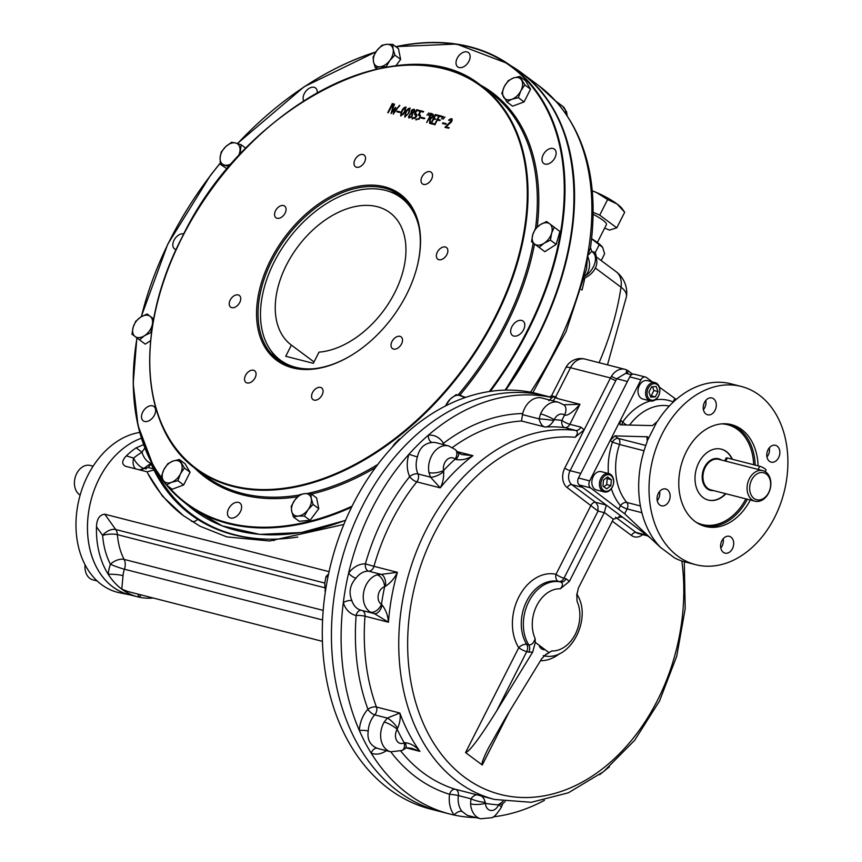 <?xml version="1.0" encoding="UTF-8"?>
<svg xmlns="http://www.w3.org/2000/svg" width="862" height="862" viewBox="0 0 862 862"><rect width="100%" height="100%" fill="white"/><g stroke="black" fill="none" stroke-linecap="round" stroke-linejoin="round"><path stroke-width="1.29" d="M652.383 381.92L646.511 377.545A5.258 3.868 104.4 0 0 645.487 377.05L634.281 374.183A5.258 3.868 104.4 0 0 629.766 376.877L578.467 478.001A5.258 3.868 104.4 0 0 579.339 484.994L649.959 537.597A5.258 3.868 104.4 0 0 650.207 537.769M645.487 377.05A5.258 3.868 104.4 0 0 640.972 379.754L620.446 420.203L619.929 424.686M622.03 424.891A5.258 3.405 126.7 0 1 622.73 421.906L620.446 420.203L589.662 480.877A5.258 3.868 104.4 0 0 590.545 487.86L624.638 513.774L660.906 547.812M703.414 409.665A8.674 6.379 104.4 0 0 705.773 400.453M713.617 398.794A8.674 6.379 104.4 0 0 711.915 397.975A8.674 6.379 104.4 0 0 703.586 404.795A8.674 6.379 104.4 0 0 707.616 414.784A8.674 6.379 104.4 0 0 715.568 409.17A8.674 6.379 104.4 0 0 713.617 398.794M766.964 457.011A8.674 6.379 104.4 0 0 769.324 447.798M778.612 457.668A8.674 6.379 104.4 0 0 777.168 446.139A8.674 6.379 104.4 0 0 775.466 445.32A8.674 6.379 104.4 0 0 767.137 452.141A8.674 6.379 104.4 0 0 771.167 462.129A8.674 6.379 104.4 0 0 778.612 457.668M720.794 548.016A8.674 6.379 104.4 0 0 723.153 538.804M723.304 552.316A8.674 6.379 104.4 0 0 724.996 553.135A8.674 6.379 104.4 0 0 732.948 547.532A8.674 6.379 104.4 0 0 730.998 537.145A8.674 6.379 104.4 0 0 729.295 536.326A8.674 6.379 104.4 0 0 721.343 541.939A8.674 6.379 104.4 0 0 723.304 552.316M657.243 500.671A8.674 6.379 104.4 0 0 659.602 491.459M658.299 493.441A8.674 6.379 104.4 0 0 661.445 505.789A8.674 6.379 104.4 0 0 669.397 500.186A8.674 6.379 104.4 0 0 667.447 489.799A8.674 6.379 104.4 0 0 665.744 488.991A8.674 6.379 104.4 0 0 658.299 493.441M725.912 493.743A26.28 19.341 -75.6 0 1 708.316 500.089A26.28 19.341 -75.6 0 1 703.176 497.611A26.28 19.341 -75.6 0 1 697.261 466.159A26.28 19.341 -75.6 0 1 721.354 449.167A26.28 19.341 -75.6 0 1 732.377 459.274M750.296 499.982A52.56 38.682 -75.6 0 1 705.418 526.477A52.56 38.682 -75.6 0 1 686.357 451.645A52.56 38.682 -75.6 0 1 731.493 424.643A52.56 38.682 -75.6 0 1 758.097 465.857M759.271 395.119A91.975 67.689 104.4 0 0 741.277 386.456A91.975 67.689 104.4 0 0 652.879 458.767A91.975 67.689 104.4 0 0 695.634 564.664A91.975 67.689 104.4 0 0 779.991 505.197A91.975 67.689 104.4 0 0 759.271 395.119M647.825 437.282L646.942 436.625L647.254 441.506A91.975 67.689 104.4 0 0 660.572 547.445L674.687 557.973A91.975 67.689 104.4 0 0 685.301 562.013L695.634 564.664M641.899 512.696L627.105 508.903A5.258 3.868 104.4 0 0 626.803 502.46A55.19 40.611 104.4 0 1 619.519 444.48L612.473 442.131L610.188 440.428L614.854 435.881L647.47 436.797M741.277 386.456L730.933 383.805A91.975 67.689 104.4 0 0 657.523 421.281L652.534 425.591L620.446 424.847M656.585 422.488L647.674 440.062M676.228 399.418L659.387 387.135M765.262 471.665L766.059 470.092A4.202 0.819 -153.1 0 0 763.991 468.174A4.202 0.819 -153.1 0 0 759.745 466.277L727.345 457.981A4.202 0.819 -153.1 0 0 726.16 457.991L724.694 460.879M765.962 472.139A15.764 11.605 104.4 0 0 762.881 470.652A15.764 11.605 104.4 0 0 747.72 483.054A15.764 11.605 104.4 0 0 755.047 501.21A15.764 11.605 104.4 0 0 769.507 491.006A15.764 11.605 104.4 0 0 765.962 472.139M766.35 474.057A13.932 10.247 104.4 0 0 749.714 486.836A13.932 10.247 104.4 0 0 764.443 497.816A13.932 10.247 104.4 0 0 766.35 474.057M732.032 459.187A26.28 19.341 104.4 0 0 726.149 451.559A26.28 19.341 104.4 0 0 721.182 449.124M708.144 500.046A26.28 19.341 104.4 0 0 725.567 493.657M652.512 386.726L653.902 390.497L651.209 395.809L650.325 395.863M648.924 392.081L651.618 386.779L656.176 386.51L658.04 391.563L655.346 396.865L650.788 397.134L648.924 392.081M651.209 395.809L655.346 396.865M653.902 390.497L658.04 391.563M656.93 383.504A9.46 6.961 104.4 0 0 655.077 382.609A9.46 6.961 104.4 0 0 646.403 388.73A9.46 6.961 104.4 0 0 648.536 400.043A9.46 6.961 104.4 0 0 650.379 400.938A9.46 6.961 104.4 0 0 659.064 394.818A9.46 6.961 104.4 0 0 656.93 383.504M657.146 384.592A8.404 6.185 104.4 0 0 647.103 392.318A8.404 6.185 104.4 0 0 656.004 398.944A8.404 6.185 104.4 0 0 657.146 384.592M655.077 382.609L647.491 380.67A9.46 6.961 104.4 0 0 638.817 386.779A9.46 6.961 104.4 0 0 640.951 398.104A9.46 6.961 104.4 0 0 642.793 398.998L650.379 400.938M606.298 477.936L607.204 478.615L606.729 484.595L603.874 486.782M606.676 488.873L602.969 486.103L603.454 480.134L607.635 476.912L611.341 479.671L610.867 485.651L606.676 488.873M606.729 484.595L610.867 485.651M607.204 478.615L611.341 479.671M600.782 478.475A9.46 6.961 104.4 0 0 604.208 491.943A9.46 6.961 104.4 0 0 612.332 487.084A9.46 6.961 104.4 0 0 608.906 473.615A9.46 6.961 104.4 0 0 600.782 478.475M602.107 479.132A8.404 6.185 104.4 0 0 606.589 491.243A8.404 6.185 104.4 0 0 613.044 478.496A8.404 6.185 104.4 0 0 602.107 479.132M608.906 473.615L601.32 471.676A9.46 6.961 104.4 0 0 592.226 479.11A9.46 6.961 104.4 0 0 596.623 490.004L604.208 491.943M328.584 573.92L326.008 576.549L324.694 583.531L325.416 591.418M324.855 590.901L325.47 591.052M326.008 576.549L327.926 577.044M400.033 439.124L399.397 438.963L394.387 444.07L392.102 447.313M548.857 652.502L535.291 642.384L532.727 652.017L496.674 710.902C479.908 737.732 469.531 751.621 465.555 752.569L482.246 765.003C481.255 763.883 483.377 758.129 488.603 747.753L505.66 717.604L541.713 658.708L545.851 654.484L551.799 650.939L544.31 655.691M532.727 652.017L528.805 652.168A6.303 4.644 104.4 0 0 528.805 644.948C531.876 644.938 533.977 642.793 535.108 638.505A31.538 23.209 -75.6 0 1 536.8 605.512A31.538 23.209 -75.6 0 1 560.332 588.789C562.972 585.632 563.112 583.369 560.742 582.001A6.303 4.644 104.4 0 0 566.054 578.747L569.405 581.354L560.332 588.789M535.291 642.384L535.108 638.505M576.872 594.241L577.023 601.223A31.538 23.209 -75.6 0 1 575.32 634.216A31.538 23.209 -75.6 0 1 551.799 650.939M631.49 374.808L625.726 373.321L616.75 378.741A4.202 0.84 26.8 0 1 611.492 376.198A16.82 12.38 -75.6 0 0 610.49 377.955L584.199 429.782L575.083 437.293C577.82 434.125 578.09 431.84 575.87 430.45L564.847 427.627A6.303 4.256 97.2 0 1 561.852 420.376A6.303 1.239 -153.1 0 0 569.836 424.298L580.869 427.132L584.199 429.782L564.782 468.055A14.719 10.829 -75.6 0 0 567.239 487.623A4.202 2.726 126.7 0 1 571.862 484.649L582.55 487.386L622.989 517.512L621.233 516.78L613.335 519.193A6.303 4.644 -75.6 0 0 613.238 519.366L578.391 588.056L576.84 595.039L577.023 601.223M496.674 710.902L526.736 651.64A6.303 4.644 104.4 0 0 526.736 644.42L528.805 644.948A37.842 27.853 -75.6 0 1 528.815 601.59A37.842 27.853 -75.6 0 1 560.742 582.001L558.673 581.473A6.303 4.267 102.7 0 1 556.001 574.286L590.987 505.315A4.202 2.726 126.7 0 1 595.62 502.341L606.298 505.078L604.337 512.491A6.303 4.644 -75.6 0 1 604.251 512.674L569.405 581.354M564.782 468.055A4.202 0.819 -153.1 0 0 570.105 470.674L580.794 473.41L627.428 381.478L616.75 378.741L570.105 470.674A10.516 7.736 -75.6 0 0 571.862 484.649L596.041 502.697L597.926 506.091L598.045 511.08L604.251 512.674M567.239 487.623L598.045 511.08L563.996 578.208L566.054 578.747M618.948 516.478L622.989 517.512L646.748 535.205A10.516 7.736 104.4 0 0 648.418 536.089M542.069 647.448C538.718 645.239 538.459 645.67 541.293 648.73C544.913 650.476 545.172 650.045 542.069 647.448M362.255 610.533A6.303 4.644 -75.6 0 1 365.003 616.211A6.303 0.991 4.4 0 0 356.135 615.446A26.28 19.341 -75.6 0 1 343.302 602.721A6.303 2.78 162.1 0 1 351.879 600.674C348.55 592.474 349.897 584.986 355.909 578.219A6.303 2.09 36.8 0 1 348.604 573.165A214.444 157.821 -75.6 0 1 408.911 454.296A214.444 157.821 -75.6 0 1 428.285 435.224A214.444 157.821 -75.6 0 1 551.497 397.436L537.382 393.718A214.444 157.821 -75.6 0 0 331.299 562.304A214.444 157.821 -75.6 0 0 430.989 809.202L440.116 811.541A214.444 157.821 -75.6 0 1 340.436 564.642A214.444 157.821 -75.6 0 1 546.519 396.057A214.444 157.821 -75.6 0 0 340.436 564.642A214.444 157.821 -75.6 0 0 440.116 811.541L449.77 814.008A214.444 157.821 -75.6 0 1 371.231 753.226A214.444 157.821 -75.6 0 1 359.357 730.502A214.444 157.821 -75.6 0 1 343.302 602.721A214.444 157.821 -75.6 0 1 348.604 573.165A26.28 19.341 -75.6 0 1 365.38 563.899A6.303 4.224 -87.4 0 0 368.656 571.172A6.303 4.644 104.4 0 0 373.957 566.323L365.38 563.899A195.523 143.889 -75.6 0 1 409.655 476.621A26.28 19.341 -75.6 0 1 408.911 454.296L417.413 456.979C419.277 448.229 424.19 443.402 432.131 442.475A6.303 4.105 83.4 0 1 428.285 435.224A26.28 19.341 -75.6 0 1 443.445 443.348A6.303 3.437 -30.7 0 0 442.626 444.393M386.381 750.673A26.28 19.341 -75.6 0 1 371.231 753.226A6.303 4.256 110.3 0 1 377.265 748.281C370.024 745.242 367.018 739.488 368.246 731.008A6.303 1.164 2.6 0 0 359.357 730.502A26.28 19.341 -75.6 0 1 367.923 709.264A195.523 143.889 -75.6 0 1 356.135 615.446A6.303 4.267 100.7 0 1 361.275 610.285M505.154 801.585L502.74 803.664L501.339 807.295C496.631 814.504 493.344 817.984 491.48 817.726L480.673 818.771L467.269 815.344L461.935 811.347A6.303 3.728 -38.4 0 0 454.242 815.064A214.444 157.821 -75.6 0 1 449.77 814.008M476.223 817.639A214.444 157.821 -75.6 0 1 454.242 815.064A26.28 19.341 -75.6 0 1 449.576 794.301A195.523 143.889 -75.6 0 1 390.766 751.793A19.977 14.697 -75.6 0 1 384.215 722.054A10.516 2.564 30.3 0 1 397.166 729.284L397.597 728.304C399.99 722.658 400.744 717.561 399.86 713.014L376.414 707.002A6.303 2.909 -20.1 0 0 367.923 709.264A6.303 2.532 -137.2 0 0 374.754 714.867A6.303 4.644 104.4 0 0 376.414 707.002A189.22 139.256 -75.6 0 1 365.003 616.211L388.45 622.213A189.22 139.256 -75.6 0 1 397.393 572.325L373.957 566.323A189.22 139.256 -75.6 0 1 416.809 481.858A6.303 2.241 38.7 0 1 409.655 476.621A6.303 3.157 155.4 0 1 417.984 473.938A19.977 14.697 -75.6 0 1 417.413 456.979M544.45 800.335A214.444 157.821 -75.6 0 1 493.129 816.853M549.622 396.843L551.615 395.669L555.656 396.973L557.692 398.6L553.059 396.735L551.497 397.436M455.912 459.489L455.158 459.112A10.516 6.637 132.1 0 0 455.319 449.555A10.516 6.637 132.1 0 1 455.319 449.555L458.25 452.895A10.516 4.569 144.9 0 1 458.239 452.884A10.516 4.569 144.9 0 1 458.25 452.895A10.516 4.569 144.9 0 1 455.912 459.489C461.536 460.491 467.215 459.22 472.936 455.664L457.323 451.666M458.239 452.884L461.709 454.543L472.936 455.664A189.22 139.256 -75.6 0 0 440.245 487.87L416.809 481.858A6.303 4.644 -75.6 0 0 417.984 473.938L430.504 477.149A10.516 4.094 -29.3 0 0 443.661 471.557C443.908 477.85 442.766 483.28 440.245 487.87L430.504 477.149L428.974 472.602A10.516 3.825 -10.8 0 0 443.585 470.512L443.661 471.557M374.442 613.625L374.367 613.604A10.516 5.926 -78.8 0 1 374.151 613.561L370.412 612.139A19.977 14.697 -75.6 0 1 363.656 592.323A19.977 14.697 -75.6 0 1 377.093 574.857L381.176 574.383A10.516 5.851 94 0 1 385.454 586.279C390.626 582.874 394.613 578.219 397.393 572.325L381.176 574.383L368.656 571.172A19.977 14.697 -75.6 0 0 355.909 578.219M377.093 574.857A10.516 6.508 73.4 0 1 384.635 586.71L385.454 586.279M370.412 612.139A10.516 6.95 -58.9 0 0 381.467 604.37L382.103 604.984C385.799 609.768 387.922 615.511 388.45 622.213L374.367 613.604A10.516 5.926 -78.8 0 0 382.103 604.984M384.215 722.054L387.275 718.078A10.516 3.06 47.9 0 1 397.597 728.304M368.246 731.008A19.977 14.697 -75.6 0 1 374.754 714.867L387.275 718.078L399.86 713.014A189.22 139.256 -75.6 0 0 419.891 751.362L406.584 747.947M405.539 748.335L402.058 750.5A10.516 6.002 -116.6 0 0 404.256 742.861L405.108 742.688C410.786 743.335 415.721 746.223 419.891 751.362L411.767 748.313C407.101 747.731 405.021 747.742 405.528 748.335A10.516 3.631 -126.9 0 0 405.539 748.335A10.516 3.631 -126.9 0 0 405.108 742.688M480.673 818.771A19.977 14.697 -75.6 0 1 470.598 803.912L470.911 798.783A10.516 2.177 13.6 0 0 485.22 802.36C484.132 797.964 482.009 795.615 478.873 795.303L455.427 789.29A6.303 4.267 -72.9 0 0 449.576 794.301A6.303 0.646 -172.1 0 1 458.39 795.572A6.303 4.644 104.4 0 0 455.427 789.29A189.22 139.256 -75.6 0 1 400.798 751.071M461.935 811.347A19.977 14.697 -75.6 0 1 458.39 795.572L470.911 798.783C473.755 795.27 476.406 794.117 478.873 795.303A189.22 139.256 -75.6 0 0 483.614 796.628L494.637 799.462A189.22 139.256 -75.6 0 1 404.666 590.114A189.22 139.256 -75.6 0 1 575.87 430.45A6.303 4.644 -75.6 0 0 580.869 427.132M470.598 803.912A10.516 2.877 -3.6 0 0 485.403 803.319L485.22 802.36M501.339 807.295A10.516 1.541 -156.4 0 0 498.602 804.86L503.052 801.251M502.589 804.009A10.516 1.433 -162 0 1 499.195 803.998M564.524 415.096L561.852 420.376A195.523 143.889 -75.6 0 0 554.234 419.686A9.46 6.961 -75.6 0 1 564.513 415.085A16.82 12.38 -75.6 0 1 564.513 415.085A10.516 6.81 126.8 0 0 563.91 404.892A10.516 6.81 126.7 0 1 564.524 415.096C567.562 416.001 572.713 412.413 579.975 404.31L569.836 424.298A6.303 4.644 -75.6 0 1 564.847 427.627A189.22 139.256 -75.6 0 0 544.946 427.013L521.51 421.012L522.674 413.544A19.977 14.697 -75.6 0 1 541.821 397.996L558.371 402.242A19.977 14.697 -75.6 0 0 540.582 413.846A10.516 1.541 23.6 0 1 554.234 419.686L553.716 420.57C551.066 424.858 548.146 427.013 544.946 427.013C542.37 426.431 540.409 423.716 539.073 418.878A10.516 0.787 6.8 0 1 553.716 420.57M563.759 404.784L579.975 404.31L557.692 398.6M522.48 414.622L539.073 418.878L540.582 413.846M611.492 376.198A16.82 12.38 -75.6 0 1 624.928 369.313A16.82 12.38 -75.6 0 1 626.889 370.067A4.202 2.715 -53.4 0 0 626.771 373.591M626.889 370.067A16.82 12.38 -75.6 0 1 628.226 370.908L632.676 374.216M548.738 400.755L553.059 396.735M591.634 238.688A24.179 4.73 26.9 0 1 602.635 247.372L591.612 238.839M601.191 260.572L604.628 253.805L602.646 247.383M592.291 251.629L595.34 252.404L596.375 256.984M595.34 252.404L599.015 245.153M394.677 111.263L399.849 105.573M392.512 110.692L392.135 111.909L395.83 107.675M391.025 113.612L394.516 104.194M393.244 114.172L394.214 109.819M404.429 111.715C406.045 106.856 405.291 106.662 402.166 111.133C400.55 116.036 401.304 116.23 404.429 111.715M411.885 115.961C412.704 108.321 405.614 121.865 411.885 115.961M413.835 111.489C414.385 105.573 408.976 116.338 413.835 111.489M409.461 117.491L411.196 117.48L412.208 116.198L412.09 113.762M412.004 112.847L413.351 112.771L414.159 111.726L414.04 109.905M408.911 118.04L408.997 115.842L411.465 113.191L411.734 111.101L412.898 109.646L414.471 109.291M415.613 113.719L416.529 114.14M414.73 114.377L416.971 109.959L419.826 110.681M412.284 119.031L412.618 118.385L415.107 118.288L416.561 115.648L416.001 114.732M432.692 116.661L431.42 114.226L429.491 118.029L432.692 116.661M554.912 157.789A8.932 5.786 -53.3 0 0 554.395 149.126A8.932 5.786 -53.3 0 0 547.715 149.708A8.932 5.786 -53.3 0 0 542.37 156.873A8.932 5.786 -53.3 0 0 543.717 163.457A8.932 5.786 -53.3 0 0 554.912 157.789M468.939 61.234A8.932 5.786 -53.3 0 0 468.422 52.571A8.932 5.786 -53.3 0 0 457.216 58.239A8.932 5.786 -53.3 0 0 457.744 66.902A8.932 5.786 -53.3 0 0 468.939 61.234M317.205 92.74A8.932 5.786 -53.3 0 0 315.503 87.946A8.932 5.786 -53.3 0 0 307.066 89.917A8.932 5.786 -53.3 0 0 303.219 99.583A8.932 5.786 -53.3 0 0 303.65 100.865M183.8 233.882A8.932 5.786 -53.3 0 0 174.577 239.237A8.932 5.786 -53.3 0 0 174.555 248.87A8.932 5.786 -53.3 0 0 175.923 249.527A8.932 5.786 -53.3 0 0 176.128 249.571M154.427 415.139A8.932 5.786 -53.3 0 0 153.91 406.476A8.932 5.786 -53.3 0 0 143.922 410.183A8.932 5.786 -53.3 0 0 143.232 420.807A8.932 5.786 -53.3 0 0 149.913 420.225A8.932 5.786 -53.3 0 0 154.427 415.139M240.401 511.705A8.932 5.786 -53.3 0 0 239.884 503.031A8.932 5.786 -53.3 0 0 229.895 506.737A8.932 5.786 -53.3 0 0 229.206 517.362A8.932 5.786 -53.3 0 0 240.401 511.705M523.59 329.726A8.932 5.786 -53.3 0 0 523.072 321.063A8.932 5.786 -53.3 0 0 521.693 320.416A8.932 5.786 -53.3 0 0 512.437 325.728A8.932 5.786 -53.3 0 0 512.394 335.393A8.932 5.786 -53.3 0 0 523.59 329.726M253.536 370.24A7.273 4.709 126.7 0 1 254.656 370.768A7.273 4.709 126.7 0 1 254.085 379.42A7.273 4.709 126.7 0 1 245.961 382.426A7.273 4.709 126.7 0 1 245.993 374.561A7.273 4.709 126.7 0 1 253.536 370.24M238.203 294.923A7.273 4.709 126.7 0 1 239.324 295.45A7.273 4.709 126.7 0 1 238.752 304.092A7.273 4.709 126.7 0 1 230.628 307.109A7.273 4.709 126.7 0 1 230.66 299.243A7.273 4.709 126.7 0 1 238.203 294.923M283.533 205.555A7.273 4.709 126.7 0 1 284.654 206.083A7.273 4.709 126.7 0 1 284.094 214.735A7.273 4.709 126.7 0 1 275.969 217.752A7.273 4.709 126.7 0 1 276.002 209.886A7.273 4.709 126.7 0 1 283.533 205.555M362.977 154.513A7.273 4.709 126.7 0 1 364.098 155.041A7.273 4.709 126.7 0 1 363.538 163.683A7.273 4.709 126.7 0 1 355.413 166.7A7.273 4.709 126.7 0 1 355.446 158.834A7.273 4.709 126.7 0 1 362.977 154.513M429.998 171.667A7.273 4.709 126.7 0 1 431.119 172.195A7.273 4.709 126.7 0 1 430.547 180.848A7.273 4.709 126.7 0 1 422.423 183.865A7.273 4.709 126.7 0 1 422.466 175.999A7.273 4.709 126.7 0 1 429.998 171.667M445.331 246.995A7.273 4.709 126.7 0 1 446.451 247.523A7.273 4.709 126.7 0 1 445.88 256.165A7.273 4.709 126.7 0 1 437.756 259.182A7.273 4.709 126.7 0 1 437.799 251.316A7.273 4.709 126.7 0 1 445.331 246.995M400 336.352A7.273 4.709 126.7 0 1 401.11 336.88A7.273 4.709 126.7 0 1 400.55 345.533A7.273 4.709 126.7 0 1 392.425 348.539A7.273 4.709 126.7 0 1 392.458 340.673A7.273 4.709 126.7 0 1 400 336.352M320.556 387.404A7.273 4.709 126.7 0 1 321.666 387.932A7.273 4.709 126.7 0 1 321.106 396.574A7.273 4.709 126.7 0 1 312.981 399.591A7.273 4.709 126.7 0 1 313.014 391.725A7.273 4.709 126.7 0 1 320.556 387.404M445.902 126.811L448.854 127.565L448.52 128.212L444.964 127.296L451.839 120.227L448.531 120.217C452.011 117.674 452.949 118.32 451.343 122.145L445.902 126.811L449.167 127.802M442.831 122.824L445.923 123.611L445.611 124.236L442.518 123.438L442.831 122.824L446.247 123.848M441.495 118.837L443.413 116.596L441.495 118.837M443.046 119.225L444.964 116.995L443.046 119.225M439.189 115.486L442.055 116.219L441.732 116.866L439.34 116.251L437.756 119.387L439.986 119.958L439.663 120.605L437.422 120.033L434.545 124.634L439.189 115.486M431.571 123.115L433.974 123.729L433.661 124.343L430.763 123.611L435.375 114.538L438.262 115.271L437.928 115.917L435.525 115.303L433.963 118.385L435.461 118.762L435.127 119.419L433.64 119.031L431.571 123.115L434.297 123.966M431.259 113.461C434.491 114.474 434.232 116.305 430.494 118.956L430.03 123.406L429.481 123.277L429.922 118.87L429.168 118.676L426.647 122.555L431.259 113.461M426.959 115.109L428.877 112.868L426.959 115.109M428.511 115.497L430.429 113.267L428.511 115.497M421.432 117.34L424.535 118.137L424.212 118.751L421.119 117.965L421.432 117.34L424.847 118.374M420.688 111.478L419.094 114.603L420.29 117.749L415.84 119.786L416.163 119.139L418.663 119.042L419.794 117.62L419.74 115.594L418.285 115.131L420.527 110.702L423.382 111.435L423.048 112.082L420.688 111.478M416.809 110.476L415.215 113.612L416.842 114.851L416.411 116.758L412.295 118.148C416.141 117.652 416.852 116.316 414.406 114.14L416.648 109.711L419.503 110.444L419.18 111.09L416.809 110.476M411.142 112.954C410.527 107.254 418.242 109.194 412.596 113.321L412.111 116.467C407.78 118.644 407.467 117.469 411.142 112.954M409.019 112.89L404.784 116.984C405.355 111.554 407.101 108.58 410.032 108.052L409.019 112.89M404.924 111.834L400.69 115.928C401.25 110.519 402.996 107.545 405.927 107.007L404.924 111.834M397.156 111.123L400.248 111.909L399.936 112.534L396.832 111.737L397.156 111.123L400.571 112.157M393.956 112.265L399.526 105.326L393.298 114.032L394.602 108.59L391.111 113.482L393.686 103.839L391.811 111.672L395.507 107.438L393.956 112.265M392.372 103.526L387.771 112.599L392.372 103.526M270.625 259.925A103.548 67.107 126.7 0 1 374.086 185.19A103.548 67.107 126.7 0 1 416.82 267.834A103.548 67.107 126.7 0 1 351.868 355.036A103.548 67.107 126.7 0 1 269.494 353.614A103.548 67.107 126.7 0 1 270.625 259.925M352.116 354.875A102.492 66.428 126.7 0 1 277.952 359.982A102.492 66.428 126.7 0 1 271.961 260.583A102.492 66.428 126.7 0 1 400.41 195.599A102.492 66.428 126.7 0 1 416.745 268.125M505.132 390.098A272.564 176.656 -53.3 0 0 536.897 337.688A272.564 176.656 -53.3 0 0 567.347 253.956M397.156 111.985L397.468 111.36M400.862 116.025C401.617 110.799 403.351 107.847 406.077 107.147M401.336 115.368L403.394 114.204L404.752 111.952L405.582 107.739M408.534 112.76L409.558 108.634C406.789 110.261 405.355 112.836 405.248 116.338L408.857 112.997L409.687 108.784M405.442 116.413L408.857 112.997M404.968 117.081C405.722 111.844 407.457 108.881 410.172 108.192M416.163 119.139L418.986 119.279L420.44 116.639L419.88 115.734M419.492 114.711L420.408 115.131M418.598 115.368L420.85 110.95L423.695 111.672M416.163 120.023L416.486 119.376M421.443 118.202L421.755 117.577M434.362 118.482L435.773 119.01M431.086 123.848L435.687 114.775L438.586 115.508M434.868 124.871L439.501 115.724L442.378 116.456M438.144 119.484L440.31 120.195M442.842 123.675L443.154 123.061M448.951 120.324L452.108 118.978M445.277 127.533L452.151 120.464L451.656 119.57M388.094 112.836L393.18 103.882M85.069 564.75A15.764 11.605 104.4 0 0 89.853 578.38A15.764 11.605 104.4 0 0 92.945 579.867L97.169 580.945M93.107 466.191L90.23 465.458A15.764 11.605 104.4 0 0 75.77 475.652A15.764 11.605 104.4 0 0 79.326 494.529A15.764 11.605 104.4 0 0 80.144 495.068M445.751 405.797A12.618 8.178 126.7 0 1 450.363 398.998A12.618 8.178 126.7 0 1 460.319 395.313A12.618 8.178 126.7 0 1 463.799 397.996M445.406 405.97L450.363 398.998L456.235 394.602L465.695 397.328M311.279 498.527A12.618 8.178 126.7 0 1 308.014 509.733L304.34 516.079L298.198 516.036L293.436 517.006L291.658 511.134A12.618 8.178 126.7 0 1 294.923 499.928A12.618 8.178 126.7 0 1 304.728 493.624A12.618 8.178 126.7 0 1 311.279 498.527L313.057 504.41L308.014 509.733A12.618 8.178 126.7 0 1 298.198 516.036A12.618 8.178 -53.3 0 1 291.658 511.134L291.259 506.274L294.923 499.928L299.965 494.605L304.728 493.624L310.87 493.667L311.279 498.527M304.34 516.079L310.072 520.346L299.168 521.284L293.436 517.006M310.87 493.667L316.602 497.934L318.789 508.677L310.072 520.346M313.057 504.41L318.789 508.677M180.449 473.841A12.618 8.178 126.7 0 1 171.473 482.332L166.409 484.972L163.198 480.209L161.366 476.481L163.909 469.596A12.618 8.178 126.7 0 1 172.885 461.105A12.618 8.178 126.7 0 1 181.16 463.228A12.618 8.178 126.7 0 1 180.449 473.841L177.906 480.716L171.473 482.332A12.618 8.178 126.7 0 1 163.198 480.209A12.618 8.178 -53.3 0 1 163.909 469.596L167.821 463.745L172.885 461.105L179.328 459.489L184.371 467.98L180.449 473.841M351.567 507.222A272.597 176.678 126.7 0 1 182.13 500.574A272.597 176.678 126.7 0 1 166.431 484.994L172.141 489.239L183.638 484.994L177.906 480.716M179.328 459.489L185.061 463.767L190.103 472.247L183.638 484.994M184.371 467.98L190.103 472.247M152.94 323.024L150.839 332.581L144.493 335.706A12.618 8.178 126.7 0 1 135.054 336.514L131.961 334.197L133.157 327.215L135.733 321.267L140.711 317.108A12.618 8.178 126.7 0 1 150.15 316.3A12.618 8.178 126.7 0 1 152.046 325.599A12.618 8.178 126.7 0 1 144.493 335.706L139.515 339.865L135.054 336.514A12.618 8.178 126.7 0 1 133.157 327.215A12.618 8.178 -53.3 0 1 140.711 317.108L147.057 313.983L153.673 318.94M147.057 313.983L153.684 318.918M150.839 332.581L151.443 333.034M139.515 339.865L145.247 344.132L150.581 340.705M373.505 61.848A12.618 8.178 126.7 0 1 376.769 50.642L381.823 45.32L386.585 44.339L392.716 44.382L393.126 49.242A12.618 8.178 126.7 0 1 389.861 60.448A12.618 8.178 126.7 0 1 380.056 66.751A12.618 8.178 126.7 0 1 373.505 61.848L373.106 56.989L376.769 50.642A12.618 8.178 126.7 0 1 386.585 44.339A12.618 8.178 -53.3 0 1 393.126 49.242L394.904 55.125L389.861 60.448L386.187 66.794L380.056 66.751L375.293 67.732L373.505 61.848M392.716 44.382L398.449 48.649L400.636 59.392L395.863 65.781M394.904 55.125L400.636 59.392M375.293 67.732L377.05 69.035M504.335 86.534A12.618 8.178 126.7 0 1 513.31 78.043L519.754 76.427L524.796 84.918L520.874 90.769A12.618 8.178 126.7 0 1 511.899 99.27A12.618 8.178 126.7 0 1 503.623 97.147A12.618 8.178 126.7 0 1 504.335 86.534L508.246 80.672L513.31 78.043A12.618 8.178 126.7 0 1 521.585 80.155A12.618 8.178 -53.3 0 1 520.874 90.769L518.331 97.654L511.899 99.27L506.834 101.899L501.792 93.419L504.335 86.534M519.754 76.427L525.486 80.694L530.529 89.185L524.064 101.921L512.567 106.177L506.834 101.899M524.796 84.918L530.529 89.185M518.331 97.654L524.064 101.921M231.986 163.295A12.618 8.178 126.7 0 1 224.465 165.062A12.618 8.178 126.7 0 1 220.09 157.703L221.189 152.089L225.693 146.68L231.566 142.284L235.649 142.995A12.618 8.178 126.7 0 1 240.024 150.344A12.618 8.178 126.7 0 1 238.268 156.27M229.206 166.538L220.37 164.351L220.09 157.703A12.618 8.178 126.7 0 1 225.693 146.68A12.618 8.178 -53.3 0 1 235.649 142.995L241.123 144.73L240.045 154.352M241.123 144.73L245.853 148.253M220.37 164.351L227.212 168.898M540.291 224.659A12.618 8.178 126.7 0 1 549.73 223.851L554.201 227.191L551.626 233.149L550.43 240.132L544.073 243.256A12.618 8.178 126.7 0 1 534.634 244.065A12.618 8.178 126.7 0 1 532.738 234.766A12.618 8.178 126.7 0 1 540.291 224.659L546.637 221.534L549.73 223.851A12.618 8.178 126.7 0 1 551.626 233.149A12.618 8.178 -53.3 0 1 544.073 243.256L539.106 247.405L531.542 241.748L532.738 234.766L535.313 228.807L540.291 224.659M554.201 227.191L559.923 231.469L556.162 244.399L544.838 251.682L539.106 247.405M550.43 240.132L556.162 244.399M546.637 221.534L559.923 231.469M604.661 228.085L609.445 230.122L616.772 227.837L624.681 212.257L617.117 204.025A24.179 4.73 -153.1 0 0 596.396 192.463A24.179 4.73 -153.1 0 0 592.269 190.814M624.25 211.632L622.224 208.766A24.179 4.73 26.9 0 0 617.117 204.025L607.624 199.553L596.396 192.463L592.28 190.965M597.355 242.502L606.449 224.562A15.764 3.092 -153.1 0 0 593.175 214.358M607.624 199.553L599.726 215.134L593.185 212.343M616.772 227.837L599.726 215.134M139.741 432.433A82.095 60.415 104.4 0 0 76.793 511.619A82.095 60.415 104.4 0 0 119.807 592.83L130.593 595.006M323.218 610.393L124.106 559.406A10.516 5.484 -27.3 0 0 110.422 564.254A10.516 0.905 -160.2 0 0 124.419 569.222A18.393 13.533 104.4 0 0 123.029 575.622L121.79 589.155A81.47 59.952 104.4 0 0 137.726 596.827L128.761 594.532A81.47 59.952 -75.6 0 1 87.816 519.021A81.47 59.952 -75.6 0 1 141.443 438.23A81.513 59.984 104.4 0 0 87.698 520.271A81.513 59.984 104.4 0 0 130.561 594.995M313.315 363.322L318.983 352.159A82.515 53.487 -53.3 0 0 394.677 292.8A82.515 53.487 -53.3 0 0 389.893 212.666A82.515 53.487 -53.3 0 0 297.702 246.898A82.515 53.487 -53.3 0 0 291.291 345.026A82.515 53.487 -53.3 0 0 291.399 345.102L285.742 356.265L313.315 363.322M418.889 226.663A101.156 65.555 -53.3 0 0 387.447 190.933A101.156 65.555 -53.3 0 0 288.016 239.679A101.156 65.555 -53.3 0 0 269.763 348.894A101.156 65.555 -53.3 0 0 295.709 367.309A101.156 65.555 -53.3 0 0 313.003 368.796M402.586 197.333A102.492 66.428 -53.3 0 0 391.111 192.043L387.447 190.933M269.763 348.894L271.875 352.095A102.492 66.428 -53.3 0 0 280.236 361.577M291.399 345.102L314.016 361.943M190.933 514.733A278.566 180.546 126.7 0 1 151.453 464.004L152.326 463.26M511.349 66.018A273.319 177.141 126.7 0 1 521.402 72.72A273.319 177.141 126.7 0 1 505.735 390.077M343.809 524.473L269.666 540.991L226.771 536.897L199.984 526.208L183.347 515.627L162.444 496.124L147.811 473.443L147.122 471.816L153.942 469.995L153.414 468.853A278.566 180.546 126.7 0 1 151.098 463.875L148.242 467.527L139.321 469.822M153.942 469.995A278.566 180.546 -53.3 0 0 197.613 519.323A6.303 4.795 122.6 0 1 191.235 521.079M273.933 540.679A6.303 4.278 88.4 0 0 275.021 539.149C245.476 539.914 219.67 533.309 197.613 519.323M275.021 539.149A278.566 180.546 -53.3 0 0 297.789 537.037M521.402 72.72L538.739 85.629L556.087 101.554A273.319 177.141 126.7 0 1 587.475 255.755A273.319 177.141 126.7 0 1 530.507 392.178M532.845 392.652L566.054 331.59L586.634 268.75L587.475 255.755C590.739 263.535 590.071 270.237 585.46 275.862A15.764 10.215 -53.3 0 0 592.366 251.682A15.764 10.215 -53.3 0 0 592.022 251.435M585.05 275.571A6.303 2.36 -123.2 0 1 585.46 275.862A15.764 10.215 126.7 0 1 584.889 276.217M590.459 247.793L591.86 251.305L587.475 255.755L590.47 247.793C598.67 187.787 587.809 139.676 557.886 103.483L561.227 107.524M555.527 100.822L556.087 101.554A273.319 177.141 126.7 0 0 538.739 85.629M147.122 471.816L125.259 466.213M141.012 469.995A10.516 7.736 104.4 0 0 144.008 468.4A10.516 5.021 50.6 0 1 133.642 458.088A10.516 7.111 -73.2 0 0 135.636 468.885M151.195 463.907L151.206 463.39A10.516 5.775 59.9 0 1 142.036 452.238A73.582 54.155 104.4 0 0 133.642 458.088L126.326 455.879C121.854 460.642 121.553 464.101 125.453 466.267M146.152 468.95L144.008 468.4A63.077 46.419 104.4 0 1 151.206 463.39A10.516 9.482 -167.9 0 0 151.863 463.26M324.618 587.722L117.426 534.655A10.516 2.963 -4.3 0 0 102.632 535.388A73.582 54.155 104.4 0 0 110.422 564.254A28.909 21.27 104.4 0 0 108.246 574.318A81.47 59.952 104.4 0 0 121.79 589.155L128.093 591.58L322.442 641.35M144.956 448.208A10.516 6.81 126.7 0 0 142.036 452.238L136.142 447.841L143.609 444.641M123.029 575.622A10.516 1.627 4.6 0 0 108.246 574.318A81.47 59.952 104.4 0 1 96.479 526.768C96.792 518.956 99.55 514.776 104.765 514.205L329.068 571.646M137.726 596.827A81.47 59.952 104.4 0 0 138.825 597.097A10.516 5.194 52.5 0 1 138.135 594.155M136.142 447.841A81.47 59.952 104.4 0 0 126.326 455.879M141.282 594.952A28.909 21.27 104.4 0 1 138.825 597.097A81.47 59.952 104.4 0 0 153.21 598.012M721.58 423.867A51.504 37.906 -75.6 0 1 753.679 464.726M745.889 498.861A51.504 37.906 -75.6 0 1 696.356 522.383M730.017 424.298A52.56 38.682 -75.6 0 1 755.166 465.114M747.365 499.238A52.56 38.682 -75.6 0 1 703.963 526.057M640.972 379.754L629.766 376.877M589.662 480.877L578.467 478.001M590.545 487.86L579.339 484.994M624.638 513.774L627.105 508.903A5.258 1.034 26.9 0 1 620.457 505.628L618.787 508.903M640.423 505.951L626.803 502.46A5.258 3.146 -40 0 0 620.457 505.628A60.448 44.479 104.4 0 1 611.352 488.7M644.043 450.761L619.519 444.48A5.258 3.868 104.4 0 0 618.248 438.413A5.258 3.405 -53.3 0 0 612.473 442.131A60.448 44.479 104.4 0 0 608.421 473.497M645.778 445.46L618.248 438.413L614.854 435.881M626.534 424.988A5.258 1.659 35.6 0 1 622.73 421.906A60.448 44.479 104.4 0 1 650.336 400.927M669.311 406.045A55.19 40.611 104.4 0 0 629.583 425.063M674.763 398.589L673.093 401.864A60.448 44.479 104.4 0 0 655.4 399.806M725.739 461.148L727.345 457.981M758.14 469.445L759.745 466.277M721.332 460.017A16.292 11.993 104.4 0 0 702.875 471.568A16.292 11.993 104.4 0 0 713.51 490.564M762.881 470.652L718.746 459.349A15.764 11.605 104.4 0 0 703.597 471.751A15.764 11.605 104.4 0 0 710.924 489.907L755.047 501.21M482.246 765.003L509.356 711.559M465.555 752.569L518.752 647.718A44.156 32.487 -75.6 0 1 518.762 597.129A44.156 32.487 -75.6 0 1 556.001 574.286A6.303 1.239 -153.1 0 0 563.996 578.208A6.303 4.644 104.4 0 1 558.673 581.473A37.842 27.853 -75.6 0 0 526.747 601.062A37.842 27.853 -75.6 0 0 526.736 644.42A6.303 3.502 -32.2 0 0 518.752 647.718A6.303 1.239 26.9 0 0 526.736 651.64L528.805 652.168M604.337 512.491L613.335 519.193M615.522 517.168L636.059 532.468L646.748 535.205M612.311 521.198L631.437 535.442A4.202 2.726 126.7 0 1 636.059 532.468A10.516 7.736 -75.6 0 0 638.117 533.459L647.696 535.916M559.772 653.525A44.156 32.487 -75.6 0 1 540.474 660.734M373.44 613.399L360.952 610.199A19.977 14.697 -75.6 0 1 351.879 600.674M402.058 750.5L390.755 751.793L378.343 748.615A19.977 14.697 -75.6 0 1 377.265 748.281M444.092 444.76A6.303 3.125 52.7 0 1 443.445 443.348A195.523 143.889 -75.6 0 1 522.674 413.544M432.131 442.475A19.977 14.697 -75.6 0 1 436.194 442.745L448.596 445.923A19.977 14.697 -75.6 0 0 433.543 452.765A19.977 14.697 -75.6 0 0 428.974 472.602M443.585 470.512A9.46 6.961 -75.6 0 1 446.807 459.888A9.46 6.961 -75.6 0 1 455.158 459.112A195.523 143.889 -75.6 0 0 443.585 470.512M381.467 604.37A9.46 6.961 -75.6 0 1 378.267 594.985A9.46 6.961 -75.6 0 1 384.635 586.71A195.523 143.889 -75.6 0 0 381.467 604.37M404.256 742.861A9.46 6.961 -75.6 0 1 396.52 740.21A9.46 6.961 -75.6 0 1 397.166 729.284A195.523 143.889 -75.6 0 0 404.256 742.861M498.602 804.86A9.46 6.961 -75.6 0 1 490.855 810.485A9.46 6.961 -75.6 0 1 485.403 803.319A195.523 143.889 -75.6 0 0 498.602 804.86M555.656 396.973L570.493 367.718A16.82 12.38 -75.6 0 1 584.942 359.077A16.82 16.82 0 0 0 565.774 367.762A16.82 3.297 26.9 0 1 570.493 367.718L610.49 377.955A4.202 0.819 -153.1 0 0 615.813 380.584M627.741 373.839A4.202 2.726 126.7 0 1 628.226 370.908M642.696 534.634A14.719 10.829 -75.6 0 1 631.437 535.442M552.596 400.755A6.303 4.644 104.4 0 0 555.451 397.307M452.442 447.475A189.22 139.256 -75.6 0 1 521.51 421.012M681.842 560.99A182.906 134.612 -75.6 0 1 551.368 794.301A182.906 134.612 -75.6 0 1 408.168 628.376A182.906 134.612 -75.6 0 1 575.083 437.293M505.046 390.098A273.092 177.001 -53.3 0 0 536.907 337.527A273.092 177.001 -53.3 0 0 516.65 69.606L507.686 63.551A272.597 176.678 126.7 0 1 527.91 330.986A272.597 176.678 126.7 0 1 490.359 391.348M301.107 88.948A272.597 176.678 126.7 0 1 375.843 51.957M395.798 46.677A272.597 176.678 126.7 0 1 507.686 63.551L456.591 44.048L395.712 46.613M166.334 484.875A272.597 176.678 126.7 0 1 136.983 337.958M220.252 163.241A272.069 176.333 -53.3 0 0 141.39 316.688A272.597 176.678 126.7 0 1 147.337 295.354M166.409 484.972L182.13 500.574L190.491 507.416A273.092 177.001 -53.3 0 0 345.597 520.228M307.993 98.322A238.882 154.826 126.7 0 1 481.578 85.984A238.882 154.826 126.7 0 1 495.542 317.679A238.882 154.826 126.7 0 1 196.148 469.122A238.882 154.826 126.7 0 1 158.296 299.276M458.153 394.839A238.882 154.826 -53.3 0 0 504.852 324.618A238.882 154.826 -53.3 0 0 533.222 243.009M535.507 228.613A238.882 154.826 -53.3 0 0 490.887 92.913L481.578 85.984C406.056 23.015 245.508 104.291 182.054 237.276C134.149 329.165 140.15 429.556 196.148 469.122L205.458 476.061A238.882 154.826 -53.3 0 0 299.523 494.993M307.217 493.527A238.882 154.826 -53.3 0 0 377.761 464.489M489.336 391.499A272.069 176.333 -53.3 0 0 527.264 330.663A272.069 176.333 -53.3 0 0 395.949 46.785M375.757 52.086A272.069 176.333 -53.3 0 0 237.578 143.545M137.015 337.99A272.069 176.333 -53.3 0 0 163.338 480.446M167.971 486.136A272.069 176.333 -53.3 0 0 352.073 506.177M459.802 395.184A239.938 155.505 -53.3 0 0 506.188 325.265A239.938 155.505 -53.3 0 0 534.548 244M537.198 226.997A239.938 155.505 -53.3 0 0 479.703 84.616M194.306 467.721A239.938 155.505 -53.3 0 0 297.649 496.771M311.419 494.077A239.938 155.505 -53.3 0 0 375.433 467.613M182.205 237.276A238.365 154.492 126.7 0 1 508.3 116.812A238.365 154.492 126.7 0 1 325.125 477.86A238.365 154.492 126.7 0 1 182.205 237.276M269.806 539.213A277.726 180.007 126.7 0 1 154.406 467.818M153.414 468.853L148.242 467.527M147.811 473.443A283.824 183.951 -53.3 0 0 183.584 515.799M565.849 113.752A15.764 10.215 -53.3 0 0 562.789 106.371L566.593 111.823L567.164 115.68M581.311 289.513L582.033 290.052A251.769 163.177 -53.3 0 0 584.792 278.135M595.179 267.931L621.006 287.165A251.769 163.177 126.7 0 1 599.09 362.697M616.168 271.724A26.28 26.28 0 0 1 626.458 296.636A26.28 12.79 -171.6 0 0 621.006 287.165A26.28 17.035 -53.3 0 0 616.168 271.724L596.041 256.736M322.603 619.983L124.419 569.222A10.516 7.736 -75.6 0 0 124.106 559.406A63.077 46.419 104.4 0 1 117.426 534.655A10.516 7.736 104.4 0 0 115.702 529.516L104.765 514.205M96.479 526.768L102.632 535.388A10.516 6.045 144.5 0 1 115.702 529.516L324.737 583.046M543.2 655.626C570.31 662.846 593.024 617.882 576.721 593.972L576.84 595.039M455.319 449.544L448.596 445.923M609.369 766.857L599.618 774.69M563.91 404.892L558.371 402.242M551.615 395.669L565.774 367.762M624.928 369.313L584.942 359.077M494.637 799.462L531.261 802.306L568.414 792.781L603.605 771.63L634.615 740.361L659.516 701.021L676.745 656.165L685.193 608.723L684.288 561.744M375.94 51.828L304.211 86.696L237.449 143.501M220.23 163.069L210.457 175.363L167.724 244.258L141.196 316.807M136.864 337.872L133.19 383.633L138.006 425.516L153.22 465.739L166.388 484.94M516.65 69.606C584.361 112.814 593.185 230.176 537.048 337.688L505.294 390.087M345.522 520.4L301.452 532.522L259.774 534.386L222.245 525.895L190.491 507.416M583.369 278.598C592.356 275.183 603.077 263.589 592.366 251.682L591.86 251.305M556.378 101.597L562.789 106.371M626.458 296.636L607.484 364.852"/></g></svg>
